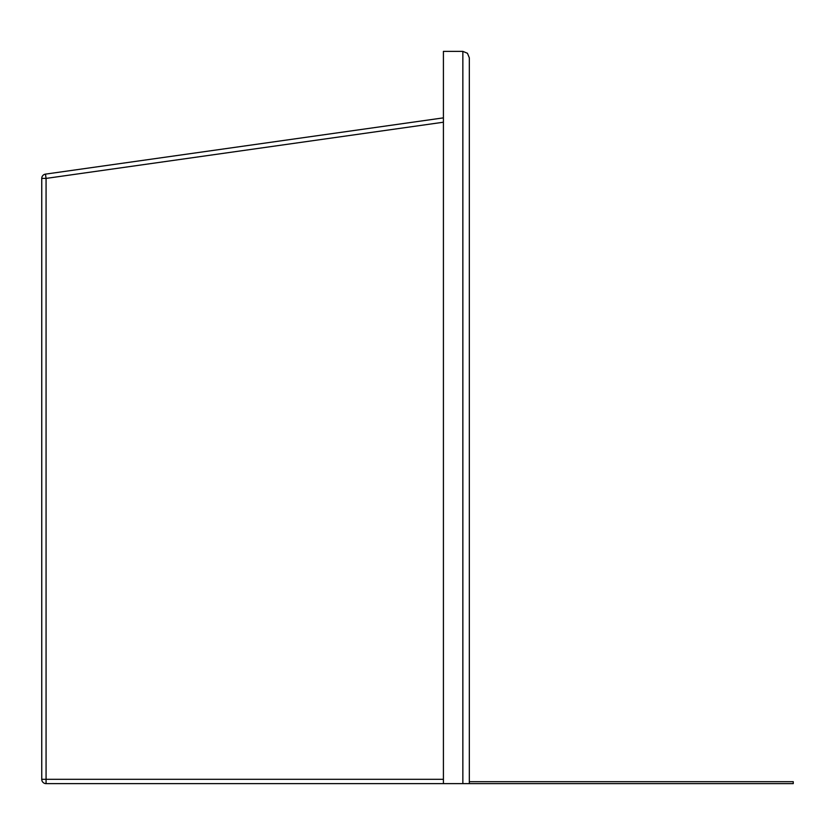 <?xml version="1.0" encoding="UTF-8"?>
<svg xmlns="http://www.w3.org/2000/svg" width="835" height="835" viewBox="0 0 835 835"><rect width="100%" height="100%" fill="white"/><g stroke="black" fill="none" stroke-linecap="round" stroke-linejoin="round"><path stroke-width="1.25" d="M462.851 783.627L462.851 51.373L443.416 51.373L443.416 783.627L469.333 783.627L469.333 57.845L467.433 53.263L462.851 51.373L467.433 53.263L469.333 57.845M443.416 117.86L45.466 174.129A4.321 4.321 0 0 0 41.75 178.408L41.75 779.316A4.321 4.321 0 0 0 46.071 783.627L443.416 783.627M469.333 783.627L793.25 783.627L793.25 781.685L469.333 781.685M443.416 122.213L46.071 178.408L46.071 779.316L443.416 779.316M41.75 178.408L46.071 178.408L45.466 174.129M41.75 779.316A4.321 4.321 0 0 0 46.071 783.627L46.071 779.316L41.75 779.316"/></g></svg>
